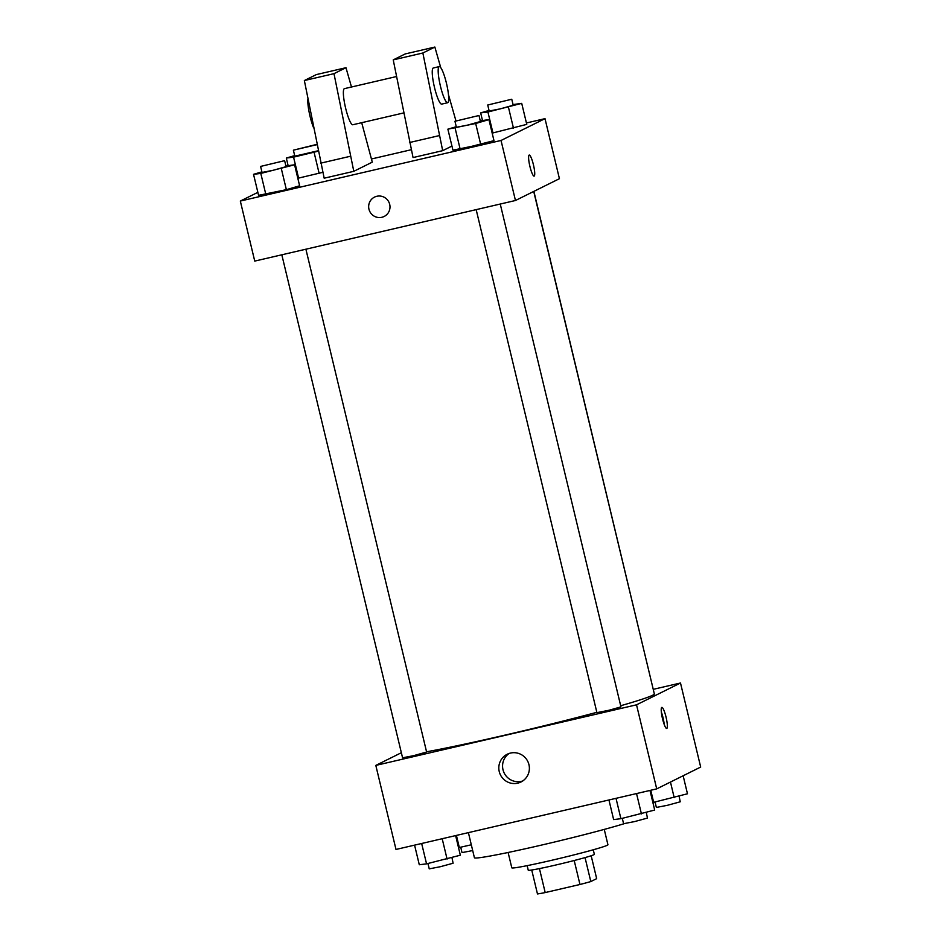 <?xml version="1.0" encoding="UTF-8"?>
<svg xmlns="http://www.w3.org/2000/svg" width="941" height="941" viewBox="0 0 941 941"><rect width="100%" height="100%" fill="white"/><g stroke="black" fill="none" stroke-linecap="round" stroke-linejoin="round"><path stroke-width="1.41" d="M574.198 860.509L579.962 884.493L545.192 892.574A33.194 1.353 -13.5 0 1 537.476 893.95L531.724 870.013M591.171 855.745L596.665 878.647L590.807 881.564A33.194 1.353 -13.5 0 1 579.962 884.493M585.043 857.592L590.807 881.564M593.253 849.77L594.359 854.346A33.982 1.388 166.5 0 1 561.636 863.638A33.982 1.388 166.5 0 1 528.254 870.213L527.16 865.638M539.44 868.602L545.192 892.574M604.251 829.397L607.933 844.736A49.438 2.023 166.5 0 1 560.342 858.251A49.438 2.023 166.5 0 1 511.798 867.825L508.116 852.487M624.036 823.74A83.42 3.411 166.5 0 1 533.3 846.971A83.42 3.411 166.5 0 1 474.417 857.745L468.395 832.632M653.419 689.294L680.496 683.001L700.68 767.056L656.712 788.876L395.996 849.452L375.812 765.398L401.36 752.718M620.684 705.738A129.764 5.305 -13.5 0 0 652.583 695.281A129.764 5.305 -13.5 0 0 654.336 693.905L533.712 191.446M426.555 751.788A129.764 5.305 -13.5 0 0 596.853 712.313M680.496 683.001L636.528 704.821L375.812 765.398M281.818 254.799L402.572 757.799L413.652 755.658L426.614 752.024L305.896 249.2M653.572 690.729L533.876 191.364M500.247 204.044L620.954 706.867L609.062 710.243L596.923 712.643L476.17 209.643M636.528 704.821L656.712 788.876M528.96 764.68A15.503 15.244 63.6 0 1 500.447 774.902A15.503 15.244 63.6 0 1 507.211 754.247A15.503 15.244 63.6 0 1 528.96 764.68M661.758 707.42A10.81 1.906 -103.1 0 1 661.829 707.397A10.81 1.906 -103.1 0 1 666.134 717.489A10.81 1.906 -103.1 0 1 666.722 728.463A10.81 1.906 -103.1 0 1 662.476 718.571A10.81 1.906 -103.1 0 1 661.758 707.42M661.335 712.043A10.81 1.906 -103.1 0 1 664.228 724.499M522.784 780.959A15.503 15.244 63.6 0 1 509.128 753.459M526.419 122.977L545.004 118.648L559.425 178.696L515.456 200.504L254.74 261.092L240.32 201.056L257.858 192.352M371.519 158.97L411.182 149.748M376.812 196.281A10.81 10.633 63.6 0 1 384.14 216.465A10.81 10.633 63.6 0 1 369.801 211.513A10.81 10.633 63.6 0 1 376.812 196.281M545.004 118.648L501.035 140.468L515.456 200.504M501.035 140.468L240.32 201.056M374.53 197.092A10.81 10.633 -116.4 0 0 369.801 211.513A10.81 10.633 -116.4 0 0 384.14 216.465M534.123 176.12A10.81 1.906 76.9 0 0 533.418 164.722A10.81 1.906 -103.1 0 1 534.123 176.12A10.81 1.906 -103.1 0 1 529.818 166.016A10.81 1.906 -103.1 0 1 529.23 155.053A10.81 1.906 -103.1 0 1 533.418 164.722A10.81 1.906 76.9 0 0 529.218 155.053M322.763 172.344L297.827 178.272L322.763 172.344M285.923 166.004L294.58 164.781L299.626 185.789L286.37 189.67L258.575 195.328L253.529 174.32L261.904 171.874M480.263 120.848L488.932 119.625L493.978 140.632L480.722 144.502L452.927 150.172L447.881 129.164L456.256 126.717M526.76 124.377L492.178 133.116L526.76 124.377L521.714 103.357L487.92 112.003L480.663 112.896L489.038 110.45M361.697 122.695L372.283 162.146L353.792 171.321L324.175 178.202L304.355 80.538L316.352 74.586L345.97 67.705L333.984 73.657L353.792 171.321M451.939 146.067L442.682 150.666L422.862 53.002L434.86 47.05L440.753 67.681M434.86 47.05L405.23 53.931L393.232 59.883L413.052 157.559L442.682 150.666M396.502 76.539L344.43 88.642A18.538 3.258 76.9 0 0 345.453 107.439A18.538 3.258 76.9 0 0 352.816 124.753L403.642 112.944M351.487 87.007L345.97 67.705M447.622 102.734L441.705 104.11A18.538 3.258 -103.1 0 1 434.33 86.784A18.538 3.258 -103.1 0 1 433.307 67.987L439.235 66.611A18.538 3.258 -103.1 0 1 446.434 83.184A18.538 3.258 -103.1 0 1 447.622 102.734A18.538 3.258 -103.1 0 1 440.259 85.408A18.538 3.258 -103.1 0 1 439.235 66.611M448.469 94.665L455.938 120.824M307.942 98.817A18.538 3.258 76.9 0 0 313.635 127.882M304.355 80.538L333.984 73.657M393.232 59.883L422.862 53.002M320.563 163.193L350.193 156.312M409.453 142.55L439.071 135.657M649.984 790.428L654.689 810.048L620.907 818.694L613.638 819.587L608.933 799.968M636.539 793.557L641.433 813.918M616.014 798.321L620.907 818.694M622.307 818.364L623.589 823.704L634.669 821.564L647.455 818.07L646.314 812.495M455.632 835.596L460.337 855.204L426.555 863.85L419.286 864.744L414.581 845.136M442.188 838.713L447.081 859.074M421.662 843.489L426.555 863.85M427.955 863.52L429.237 868.861L440.317 866.72L453.103 863.226L451.962 857.651M683.142 775.76L687.471 793.781L652.889 802.52M670.462 782.042L674.203 797.65M650.76 790.252L653.677 802.426M655.077 802.097L656.371 807.437L667.44 805.296L680.237 801.803L679.096 796.227M471.312 844.795L458.538 847.688M456.409 835.408L459.326 847.582M460.737 847.253L462.019 852.605L472.7 850.558M488.932 119.625L475.675 123.494L447.881 129.164M454.95 121.271L456.397 127.282L467.465 125.141L480.428 121.507L478.981 115.508L454.95 121.271L478.981 115.508M493.978 140.632L460.196 149.278L452.927 150.172M475.675 123.494L480.722 144.502M455.15 128.258L460.196 149.278M294.58 164.781L260.798 173.426L253.529 174.32M260.598 166.428L262.045 172.438L273.113 170.297L286.076 166.663L284.629 160.664L260.598 166.428L284.629 160.664M299.626 185.789L286.37 189.67L258.575 195.328M281.324 168.651L286.37 189.67M260.798 173.426L265.844 194.434M513.045 104.58L521.714 103.357M487.732 105.004L489.167 111.014L500.236 108.874L513.198 105.239L511.763 99.24L487.732 105.004L511.763 99.24M480.663 112.896L482.462 120.424M508.446 107.227L513.492 128.247M487.92 112.003L492.966 133.01M318.211 151.183L293.568 157.159L286.311 158.053L294.686 155.606M316.87 144.373L293.38 150.172L294.815 156.171L318.129 150.76M286.311 158.053L288.111 165.581M314.094 152.395L319.14 173.403M293.568 157.159L298.615 178.167M293.38 150.172L316.929 144.667"/></g></svg>
